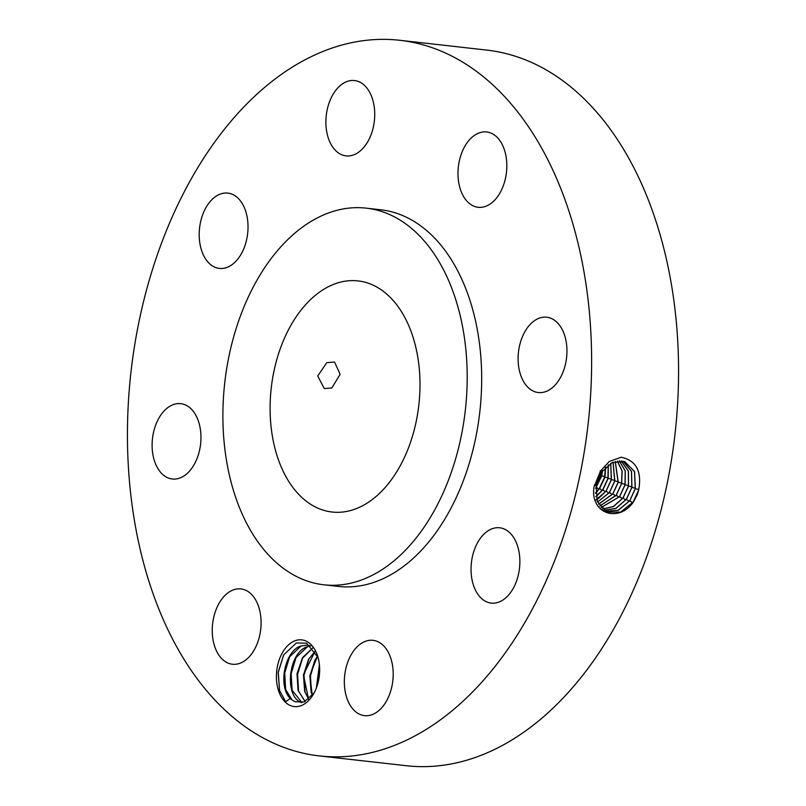 <?xml version="1.0" encoding="UTF-8"?>
<svg xmlns="http://www.w3.org/2000/svg" width="806" height="806" viewBox="0 0 806 806"><rect width="100%" height="100%" fill="white"/><g stroke="black" fill="none" stroke-linecap="round" stroke-linejoin="round"><path stroke-width="1.21" d="M319.186 755.897L406.123 765.7A360.07 230.002 -83.6 0 0 675.67 315.489A360.07 230.002 -83.6 0 0 486.814 50.103L399.877 40.3A360.07 230.002 -83.6 0 0 130.33 490.511A360.07 230.002 -83.6 0 0 319.186 755.897A360.07 230.002 -83.6 0 0 588.733 305.686A360.07 230.002 -83.6 0 0 399.877 40.3M638.654 490.058L638.664 490.008C642.05 471.46 636.256 460.538 621.305 457.224L609.225 461.506L600.51 471.016L593.962 487.136C590.093 514.137 618.837 522.893 633.294 502.178L637.193 494.824L638.654 490.058L633.103 502.067L620.59 512.102L606.837 512.022M294.633 640.911A33.57 21.44 -83.6 0 0 276.67 681.836A33.57 21.44 -83.6 0 0 301.434 705.532A33.57 21.44 -83.6 0 0 313.625 693.815A33.57 21.44 -83.6 0 0 317.816 656.628A33.57 21.44 -83.6 0 0 294.633 640.911M346.459 81.728A37.902 24.21 -83.6 0 0 325.876 121.766A37.902 24.21 -83.6 0 0 346.056 155.88A37.902 24.21 -83.6 0 0 354.136 154.702A37.902 24.21 -83.6 0 0 374.73 114.654A37.902 24.21 -83.6 0 0 354.549 80.55A37.902 24.21 -83.6 0 0 346.459 81.728M323.81 584.783L338.298 586.415A189.511 121.051 -83.6 0 0 480.164 349.461A189.511 121.051 -83.6 0 0 380.764 209.782L366.277 208.15A189.511 121.051 -83.6 0 0 224.411 445.103A189.511 121.051 -83.6 0 0 323.81 584.783A189.511 121.051 -83.6 0 0 465.677 347.829A189.511 121.051 -83.6 0 0 366.277 208.15M243.382 249.679A37.902 24.21 -83.6 0 0 227.856 193.097A37.902 24.21 -83.6 0 0 203.837 211.837A37.902 24.21 -83.6 0 0 219.363 268.418A37.902 24.21 -83.6 0 0 243.382 249.679M200.664 431.603A37.902 24.21 -83.6 0 0 180.786 403.665A37.902 24.21 -83.6 0 0 152.415 451.058A37.902 24.21 -83.6 0 0 172.293 478.986A37.902 24.21 -83.6 0 0 200.664 431.603M251.019 593.901A37.902 24.21 -83.6 0 0 240.913 588.914A37.902 24.21 -83.6 0 0 214.174 615.472A37.902 24.21 -83.6 0 0 222.325 659.258A37.902 24.21 -83.6 0 0 232.42 664.235A37.902 24.21 -83.6 0 0 259.159 637.677A37.902 24.21 -83.6 0 0 251.019 593.901M364.927 641.495A37.902 24.21 -83.6 0 0 344.333 681.544A37.902 24.21 -83.6 0 0 364.524 715.647A37.902 24.21 -83.6 0 0 372.604 714.469A37.902 24.21 -83.6 0 0 393.197 674.431A37.902 24.21 -83.6 0 0 373.017 640.317A37.902 24.21 -83.6 0 0 364.927 641.495M475.681 546.518A37.902 24.21 -83.6 0 0 491.207 603.1A37.902 24.21 -83.6 0 0 515.225 584.36A37.902 24.21 -83.6 0 0 499.7 527.779A37.902 24.21 -83.6 0 0 475.681 546.518M518.399 364.594A37.902 24.21 -83.6 0 0 538.277 392.532A37.902 24.21 -83.6 0 0 566.648 345.139A37.902 24.21 -83.6 0 0 546.77 317.211A37.902 24.21 -83.6 0 0 518.399 364.594M468.054 202.296A37.902 24.21 -83.6 0 0 478.149 207.283A37.902 24.21 -83.6 0 0 504.888 180.725A37.902 24.21 -83.6 0 0 496.748 136.939A37.902 24.21 -83.6 0 0 486.643 131.962A37.902 24.21 -83.6 0 0 459.914 158.52A37.902 24.21 -83.6 0 0 468.054 202.296M605.296 511.236L618.242 510.339L629.798 500.728L635.33 488.738L634.584 471.581L624.67 461.576L612.217 462.594L601.145 472.538L596.118 484.769L597.276 501.483L606.878 512.042L620.64 512.142L633.184 502.098L637.193 494.824M318.068 657.474L306.612 643.198L296.346 642.987L283.662 654.875L278.161 672.375L279.561 690.561L285.687 701.754L290.291 698.399A29.016 18.538 -83.6 0 0 292.104 699.961L285.354 689.11L284.165 673.04L289.223 657.162L301.091 645.969L307.56 645.092M314.189 692.797L304.144 701.955L295.016 701.764L292.104 699.961M605.266 511.216L618.192 510.299L629.718 500.697L635.249 488.708L634.513 471.581L624.63 461.566M290.291 698.399C277.778 686.732 284.538 650.774 300.97 645.949L307.499 645.092L310.945 645.949M419.07 366.619A116.286 74.273 -83.6 0 0 358.076 280.911A116.286 74.273 -83.6 0 0 271.028 426.303A116.286 74.273 -83.6 0 0 332.012 512.012A116.286 74.273 -83.6 0 0 419.07 366.619M326.813 362.629L317.725 375.989L324.274 388.573L331.84 387.948L340.142 374.276L334.581 362.085L326.813 362.629M603.795 510.248L615.844 508.485L626.413 499.357L631.914 487.439L631.531 471.349L622.957 461.123L631.461 471.349L631.833 487.418L626.333 499.327L615.784 508.445L603.754 510.218M310.733 645.868L307.529 646.694L295.661 657.887L290.603 673.756L291.792 689.835L301.948 702.58M301.152 702.701L301.464 702.429C284.186 697.24 287.994 652.356 307.408 646.674L310.683 645.848M602.364 509.07L613.447 506.591L623.028 497.987L628.499 486.149L628.428 471.147L621.164 460.861M602.334 509.039L613.386 506.551L622.947 497.957L628.418 486.129L628.358 471.147L621.124 460.861M305.131 701.532L298.23 690.561L297.041 674.481L302.099 658.613L312.859 647.883M305.071 701.563L298.029 690.268L297.021 673.715L302.542 657.646L312.819 647.833M595.926 485.766L601.256 475.742L602.032 471.268M595.574 488.466L601.699 475.903L602.535 470.583M601.377 475.228L599.724 474.895M601.004 507.689L619.653 496.617L625.083 484.859L625.295 470.996L619.29 460.82M600.974 507.649L619.562 496.587L625.003 484.829L625.224 470.996L619.24 460.82M308.567 699.366L303.429 674.652L315.186 651.107M308.627 699.306L304.668 691.286L303.479 675.206L308.537 659.338L315.227 651.177M595.483 492.859L599.311 488.486L604.611 477.051L605.427 467.339M595.503 493.272L599.644 488.607L604.923 477.162L605.699 467.077M595.896 496.567L602.676 489.796L607.966 478.351L608.208 464.981M599.745 506.087L616.268 495.247L621.668 483.56L622.121 470.895L617.325 461.012M599.714 506.047L616.187 495.216L621.587 483.54L622.041 470.895L617.275 461.022M312.295 695.528L309.847 675.549L317.544 656.003M312.365 695.437L311.106 692.011L309.917 675.932L314.975 660.064L317.594 656.114M595.936 496.768L602.878 489.867L608.157 478.411L608.339 464.891M596.611 499.559A25.47 19.314 111.3 0 0 598.697 498.259L596.591 499.508M598.727 498.239L606.031 491.106L611.331 479.661L610.686 463.379M598.576 504.234L612.882 493.877L618.242 482.27L615.26 461.465M598.546 504.183L612.802 493.846L618.162 482.24L615.21 461.475M316.375 687.971L319.408 664.618M316.456 687.74L319.428 664.849M595.926 499.911L606.112 491.136L611.411 479.681L610.736 463.349M597.498 502.037L609.417 492.476L614.746 480.95L613.023 462.241M597.518 502.088L609.497 492.506L614.827 480.97L613.074 462.221M283.823 654.593L278.251 672.426L279.591 690.651M289.817 656.144L284.709 672.99L285.707 690.228M296.255 656.87L291.147 673.715L292.155 690.954M302.693 657.595L297.585 674.441L298.593 691.679M309.131 658.321L304.023 675.166L305.031 692.404M315.569 659.046L310.461 675.891L311.469 693.13M319.488 665.544L316.728 687.004M596.118 484.769L594.344 484.99M635.33 488.738L638.815 489.433M601.145 472.538L600.218 470.805M629.798 500.728L632.579 502.773M631.914 487.439L635.39 488.144M626.413 499.357L629.194 501.403M628.499 486.149L631.975 486.844M623.028 497.987L625.809 500.032M596.42 487.348L598.838 489.131M601.699 475.903L604.742 476.517M625.083 484.859L628.549 485.555M619.653 496.617L622.423 498.662M599.644 488.607L602.173 490.471M604.923 477.162L608.097 477.797M621.668 483.56L625.134 484.255M616.268 495.247L619.048 497.292M602.878 489.867L605.508 491.801M608.157 478.411L611.472 479.076M618.242 482.27L621.718 482.965M612.882 493.866L615.663 495.922M606.112 491.126L608.893 493.181M611.411 479.681L614.887 480.376M614.827 480.97L618.303 481.666M609.497 492.496L612.278 494.552"/></g></svg>
